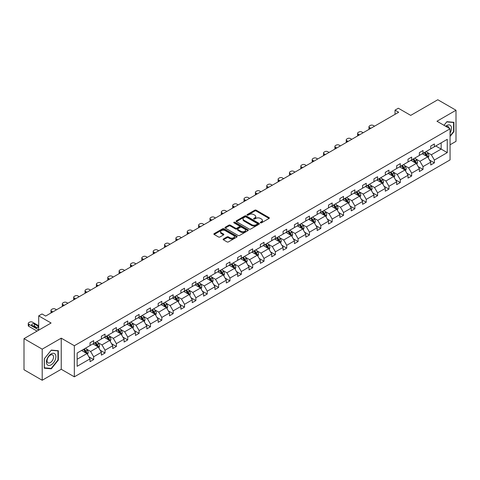 <?xml version="1.0" encoding="UTF-8"?>
<svg xmlns="http://www.w3.org/2000/svg" width="480" height="480" viewBox="0 0 480 480"><rect width="100%" height="100%" fill="white"/><g stroke="black" fill="none" stroke-linecap="round" stroke-linejoin="round"><path stroke-width="0.72" d="M260.478 222.822A0.708 0.408 0 0 0 261.48 222.822L269.07 218.436A1.008 0.582 0 0 0 269.364 218.028A1.008 0.582 0 0 0 269.07 217.614L256.206 210.186A1.008 0.582 0 0 0 254.778 210.186L247.188 214.572A0.708 0.408 0 0 0 248.184 215.148L249.168 214.578A3.234 1.866 0 0 1 253.74 214.578L254.814 215.202A3.234 1.866 0 0 1 255.762 216.522A3.234 1.866 0 0 1 254.814 217.842L253.83 218.406A0.708 0.408 0 0 0 254.832 218.982L255.816 218.418A3.234 1.866 0 0 1 260.388 218.418L261.462 219.036A3.234 1.866 0 0 1 262.41 220.356A3.234 1.866 0 0 1 261.462 221.676L260.478 222.246A0.708 0.408 0 0 0 260.478 222.822L260.478 222.246M450.066 144.78L456 141.354L456 110.25L437.802 99.744L410.718 115.38L398.34 108.234L395.028 110.142L395.028 114.348M42.198 380.256L61.236 369.27L61.236 338.166L42.198 349.152L42.198 380.256L24 369.75L24 338.646L51.084 323.01L38.706 315.864L38.706 330.156M42.198 349.152L24 338.646M223.41 238.986A1.008 0.582 0 0 0 223.11 239.394A1.008 0.582 0 0 0 223.41 239.808L227.016 241.89A1.008 0.582 0 0 0 228.444 241.89L236.88 237.024A1.008 0.582 0 0 0 237.174 236.61A1.008 0.582 0 0 0 236.88 236.196L224.016 228.774A1.008 0.582 0 0 0 222.588 228.774L214.152 233.64A1.008 0.582 0 0 0 213.858 234.054A1.008 0.582 0 0 0 214.152 234.468L218.514 236.982A1.008 0.582 0 0 0 219.942 236.982L223.554 234.9A1.008 0.582 0 0 0 223.848 234.486A1.008 0.582 0 0 0 223.554 234.072L221.388 232.824A2.706 1.56 0 0 1 220.596 231.72A2.706 1.56 0 0 1 222.264 230.28A2.706 1.56 0 0 1 225.21 230.616L233.682 235.506A2.706 1.56 0 0 1 234.474 236.61A2.706 1.56 0 0 1 232.806 238.056A2.706 1.56 0 0 1 229.86 237.714L228.444 236.898A1.008 0.582 0 0 0 227.016 236.898L223.41 238.986L223.41 239.808L227.016 237.738L227.016 236.898M38.706 315.864L42.018 313.956L45.66 316.056L398.67 112.248L395.028 110.142M61.236 338.166L74.34 345.732L450.066 128.808L450.066 159.912L74.34 376.83L74.34 345.732M456 110.25L436.962 121.242L450.066 128.808M249.24 229.062A1.008 0.582 0 0 0 250.668 229.062L259.104 224.196A1.008 0.582 0 0 0 259.398 223.782A1.008 0.582 0 0 0 259.104 223.368L246.24 215.94A1.008 0.582 0 0 0 244.812 215.94L236.376 220.812A1.008 0.582 0 0 0 236.082 221.22A1.008 0.582 0 0 0 236.376 221.634L249.24 229.062M234.198 222.972A0.708 0.408 0 0 1 234.912 223.074L247.974 230.616L239.556 235.476A1.008 0.582 0 0 1 238.128 235.476L225.264 228.048L228.876 225.984L228.876 225.144L225.264 227.226A1.008 0.582 0 0 0 224.97 227.64A1.008 0.582 0 0 0 225.264 228.048L225.264 227.226M228.876 225.984A1.008 0.582 0 0 1 230.304 225.984L230.304 225.144A1.008 0.582 0 0 0 228.876 225.144M230.304 225.144L235.518 228.156A1.008 0.582 0 0 0 236.952 228.156L239.346 226.77A1.008 0.582 0 0 0 239.64 226.356A1.008 0.582 0 0 0 239.346 225.948L233.91 222.81A0.708 0.408 0 0 1 234.912 222.234L247.992 229.782A1.008 0.582 0 0 1 248.286 230.196A1.008 0.582 0 0 1 247.992 230.61L247.992 229.782M77.142 353.022L90.03 345.582L90.03 342.768L93.672 340.662L93.672 343.482L101.388 339.024L101.388 336.21L105.03 334.11L105.03 336.924L112.746 332.466L112.746 329.652L116.382 327.552L116.382 330.366L124.104 325.914L124.104 323.094L127.74 320.994L127.74 323.808L135.456 319.356L135.456 316.536L139.098 314.436L139.098 317.256L146.814 312.798L146.814 309.984L150.456 307.878L150.456 310.698L158.172 306.24L158.172 303.426L161.814 301.326L161.814 304.14L169.53 299.682L169.53 296.868L173.166 294.768L173.166 297.582L180.888 293.13L180.888 290.31L184.524 288.21L184.524 291.024L192.24 286.572L192.24 283.752L195.882 281.652L195.882 284.466L203.598 280.014L203.598 277.2L207.24 275.094L207.24 277.914L214.956 273.456L214.956 270.642L218.598 268.542L218.598 271.356L226.314 266.898L226.314 264.084L229.956 261.984L229.956 264.798L237.672 260.34L237.672 257.526L241.308 255.426L241.308 258.24L249.03 253.788L249.03 250.968L252.666 248.868L252.666 251.682L260.382 247.23L260.382 244.416L264.024 242.31L264.024 245.13L271.74 240.672L271.74 237.858L275.382 235.752L275.382 238.572L283.098 234.114L283.098 231.3L286.74 229.2L286.74 232.014L294.456 227.556L294.456 224.742L298.098 222.642L298.098 225.456L305.814 221.004L305.814 218.184L309.45 216.084L309.45 218.898L317.166 214.446L317.166 211.626L320.808 209.526L320.808 212.346L328.524 207.888L328.524 205.074L332.166 202.968L332.166 205.788L339.882 201.33L339.882 198.516L343.524 196.416L343.524 199.23L351.24 194.772L351.24 191.958L354.882 189.858L354.882 192.672L362.598 188.22L362.598 185.4L366.234 183.3L366.234 186.114L373.956 181.662L373.956 178.842L377.592 176.742L377.592 179.562L385.308 175.104L385.308 172.29L388.95 170.184L388.95 173.004L396.666 168.546L396.666 165.732L400.308 163.632L400.308 166.446L408.024 161.988L408.024 159.174L411.666 157.074L411.666 159.888L419.382 155.436L419.382 152.616L423.024 150.516L423.024 153.33L430.74 148.878L430.74 146.058L434.376 143.958L434.376 146.772L447.264 139.338L447.264 152.616L434.376 160.056L434.376 162.87L430.74 164.976L430.74 162.156L423.024 166.614L423.024 169.428L419.382 171.534L419.382 168.714L411.666 173.172L411.666 175.986L408.024 178.086L408.024 175.272L400.308 179.73L400.308 182.544L396.666 184.644L396.666 181.83L388.95 186.282L388.95 189.102L385.308 191.202L385.308 188.388L377.592 192.84L377.592 195.66L373.956 197.76L373.956 194.94L366.234 199.398L366.234 202.212L362.598 204.318L362.598 201.498L354.882 205.956L354.882 208.77L351.24 210.87L351.24 208.056L343.524 212.514L343.524 215.328L339.882 217.428L339.882 214.614L332.166 219.066L332.166 221.886L328.524 223.986L328.524 221.172L320.808 225.624L320.808 228.444L317.166 230.544L317.166 227.724L309.45 232.182L309.45 234.996L305.814 237.102L305.814 234.282L298.098 238.74L298.098 241.554L294.456 243.654L294.456 240.84L286.74 245.298L286.74 248.112L283.098 250.212L283.098 247.398L275.382 251.85L275.382 254.67L271.74 256.77L271.74 253.956L264.024 258.408L264.024 261.228L260.382 263.328L260.382 260.514L252.666 264.966L252.666 267.78L249.03 269.886L249.03 267.066L241.308 271.524L241.308 274.338L237.672 276.444L237.672 273.624L229.956 278.082L229.956 280.896L226.314 282.996L226.314 280.182L218.598 284.64L218.598 287.454L214.956 289.554L214.956 286.74L207.24 291.192L207.24 294.012L203.598 296.112L203.598 293.298L195.882 297.75L195.882 300.57L192.24 302.67L192.24 299.85L184.524 304.308L184.524 307.122L180.888 309.228L180.888 306.408L173.166 310.866L173.166 313.68L169.53 315.78L169.53 312.966L161.814 317.424L161.814 320.238L158.172 322.338L158.172 319.524L150.456 323.976L150.456 326.796L146.814 328.896L146.814 326.082L139.098 330.534L139.098 333.354L135.456 335.454L135.456 332.634L127.74 337.092L127.74 339.906L124.104 342.012L124.104 339.192L116.382 343.65L116.382 346.464L112.746 348.564L112.746 345.75L105.03 350.208L105.03 353.022L101.388 355.122L101.388 352.308L93.672 356.76L93.672 359.58L90.03 361.68L90.03 358.866L77.142 366.306L77.142 353.022M92.94 343.902L98.328 347.01L90.612 351.468L86.4 349.032M90.612 351.468L93.672 356.76M98.328 347.01L101.388 352.308M90.03 344.91L90.612 345.246L93.672 343.482M104.298 337.344L109.686 340.452L101.97 344.91L97.758 342.48M101.97 344.91L105.03 350.208M109.686 340.452L112.746 345.75M101.388 338.352L101.97 338.688L105.03 336.924M115.656 330.786L121.044 333.9L113.328 338.352L109.11 335.922M113.328 338.352L116.382 343.65M121.044 333.9L124.104 339.192M112.746 331.794L113.328 332.13L116.382 330.366M127.014 324.228L132.402 327.342L124.686 331.794L120.468 329.364M124.686 331.794L127.74 337.092M132.402 327.342L135.456 332.634M124.104 325.242L124.686 325.578L127.74 323.808M138.372 317.676L143.76 320.784L136.038 325.242L131.826 322.806M136.038 325.242L139.098 330.534M143.76 320.784L146.814 326.082M135.456 318.684L136.038 319.02L139.098 317.256M149.724 311.118L155.112 314.226L147.396 318.684L143.184 316.248M147.396 318.684L150.456 323.976M155.112 314.226L158.172 319.524M146.814 312.126L147.396 312.462L150.456 310.698M161.082 304.56L166.47 307.668L158.754 312.126L154.542 309.69M158.754 312.126L161.814 317.424M166.47 307.668L169.53 312.966M158.172 305.568L158.754 305.904L161.814 304.14M172.44 298.002L177.828 301.116L170.112 305.568L165.9 303.138M170.112 305.568L173.166 310.866M177.828 301.116L180.888 306.408M169.53 299.01L170.112 299.346L173.166 297.582M183.798 291.444L189.186 294.558L181.47 299.01L177.252 296.58M181.47 299.01L184.524 304.308M189.186 294.558L192.24 299.85M180.888 292.452L181.47 292.794L184.524 291.024M195.156 284.892L200.544 288L192.828 292.452L188.61 290.022M192.828 292.452L195.882 297.75M200.544 288L203.598 293.298M192.24 285.9L192.828 286.236L195.882 284.466M206.514 278.334L211.896 281.442L204.18 285.9L199.968 283.464M204.18 285.9L207.24 291.192M211.896 281.442L214.956 286.74M203.598 279.342L204.18 279.678L207.24 277.914M217.866 271.776L223.254 274.884L215.538 279.342L211.326 276.906M215.538 279.342L218.598 284.64M223.254 274.884L226.314 280.182M214.956 272.784L215.538 273.12L218.598 271.356M229.224 265.218L234.612 268.332L226.896 272.784L222.684 270.354M226.896 272.784L229.956 278.082M234.612 268.332L237.672 273.624M226.314 266.226L226.896 266.562L229.956 264.798M240.582 258.66L245.97 261.774L238.254 266.226L234.042 263.796M238.254 266.226L241.308 271.524M245.97 261.774L249.03 267.066M237.672 259.668L238.254 260.004L241.308 258.24M251.94 252.102L257.328 255.216L249.612 259.668L245.394 257.238M249.612 259.668L252.666 264.966M257.328 255.216L260.382 260.514M249.03 253.116L249.612 253.452L252.666 251.682M263.298 245.55L268.686 248.658L260.964 253.116L256.752 250.68M260.964 253.116L264.024 258.408M268.686 248.658L271.74 253.956M260.382 246.558L260.964 246.894L264.024 245.13M274.656 238.992L280.038 242.1L272.322 246.558L268.11 244.122M272.322 246.558L275.382 251.85M280.038 242.1L283.098 247.398M271.74 240L272.322 240.336L275.382 238.572M286.008 232.434L291.396 235.542L283.68 240L279.468 237.57M283.68 240L286.74 245.298M291.396 235.542L294.456 240.84M283.098 233.442L283.68 233.778L286.74 232.014M297.366 225.876L302.754 228.99L295.038 233.442L290.826 231.012M295.038 233.442L298.098 238.74M302.754 228.99L305.814 234.282M294.456 226.884L295.038 227.22L298.098 225.456M308.724 219.318L314.112 222.432L306.396 226.884L302.178 224.454M306.396 226.884L309.45 232.182M314.112 222.432L317.166 227.724M305.814 220.332L306.396 220.668L309.45 218.898M320.082 212.766L325.47 215.874L317.754 220.332L313.536 217.896M317.754 220.332L320.808 225.624M325.47 215.874L328.524 221.172M317.166 213.774L317.754 214.11L320.808 212.346M331.44 206.208L336.828 209.316L329.106 213.774L324.894 211.338M329.106 213.774L332.166 219.066M336.828 209.316L339.882 214.614M328.524 207.216L329.106 207.552L332.166 205.788M342.792 199.65L348.18 202.758L340.464 207.216L336.252 204.78M340.464 207.216L343.524 212.514M348.18 202.758L351.24 208.056M339.882 200.658L340.464 200.994L343.524 199.23M354.15 193.092L359.538 196.206L351.822 200.658L347.61 198.228M351.822 200.658L354.882 205.956M359.538 196.206L362.598 201.498M351.24 194.1L351.822 194.436L354.882 192.672M365.508 186.534L370.896 189.648L363.18 194.1L358.968 191.67M363.18 194.1L366.234 199.398M370.896 189.648L373.956 194.94M362.598 187.548L363.18 187.884L366.234 186.114M376.866 179.982L382.254 183.09L374.538 187.548L370.32 185.112M374.538 187.548L377.592 192.84M382.254 183.09L385.308 188.388M373.956 180.99L374.538 181.326L377.592 179.562M388.224 173.424L393.612 176.532L385.89 180.99L381.678 178.554M385.89 180.99L388.95 186.282M393.612 176.532L396.666 181.83M385.308 174.432L385.89 174.768L388.95 173.004M399.582 166.866L404.964 169.974L397.248 174.432L393.036 171.996M397.248 174.432L400.308 179.73M404.964 169.974L408.024 175.272M396.666 167.874L397.248 168.21L400.308 166.446M410.934 160.308L416.322 163.422L408.606 167.874L404.394 165.444M408.606 167.874L411.666 173.172M416.322 163.422L419.382 168.714M408.024 161.316L408.606 161.652L411.666 159.888M422.292 153.75L427.68 156.864L419.964 161.316L415.752 158.886M419.964 161.316L423.024 166.614M427.68 156.864L430.74 162.156M419.382 154.758L419.964 155.1L423.024 153.33M435.762 145.974L441.15 149.088L431.322 154.758L427.104 152.328M431.322 154.758L434.376 160.056M447.264 152.616L441.15 149.088L441.15 142.866L447.264 139.338M61.236 369.27L74.34 376.83M430.74 148.206L431.322 148.542L434.376 146.772M77.142 359.244L86.97 353.568L81.588 350.46M86.97 353.568L90.03 358.866M429.534 160.08L434.376 162.87M418.182 166.632L423.024 169.428M406.824 173.19L411.666 175.986M395.466 179.748L400.308 182.544M384.108 186.306L388.95 189.102M372.75 192.864L377.592 195.66M361.398 199.422L366.234 202.212M350.04 205.974L354.882 208.77M338.682 212.532L343.524 215.328M327.324 219.09L332.166 221.886M315.966 225.648L320.808 228.444M304.608 232.206L309.45 234.996M293.256 238.758L298.098 241.554M281.898 245.316L286.74 248.112M270.54 251.874L275.382 254.67M259.182 258.432L264.024 261.228M247.824 264.99L252.666 267.78M236.472 271.542L241.308 274.338M225.114 278.1L229.956 280.896M213.756 284.658L218.598 287.454M202.398 291.216L207.24 294.012M191.04 297.774L195.882 300.57M179.682 304.326L184.524 307.122M168.33 310.884L173.166 313.68M156.972 317.442L161.814 320.238M145.614 324L150.456 326.796M134.256 330.558L139.098 333.354M122.898 337.116L127.74 339.906M111.546 343.668L116.382 346.464M100.188 350.226L105.03 353.022M88.83 356.784L93.672 359.58M450.066 136.482L453.924 131.682L453.924 122.316L446.898 121.686L443.994 125.304L446.754 121.896L453.564 122.502L453.564 131.58L450.066 135.924M58.326 360.078L58.326 350.712L51.3 350.088L44.274 358.824L44.274 368.19L51.3 368.82L58.326 360.078L57.96 359.868M260.76 222.924L261.462 222.516A3.234 1.866 0 0 0 262.41 221.196L262.41 220.356M255.762 216.522L255.762 217.362A3.234 1.866 0 0 1 254.814 218.682L254.112 219.084M269.058 218.448L256.206 211.026A1.008 0.582 0 0 0 254.778 211.026L247.47 215.25M259.086 224.202L246.24 216.78A1.008 0.582 0 0 0 244.812 216.78L236.394 221.64M257.316 224.07A0.708 0.408 0 0 0 257.316 223.494L246.024 216.972A0.708 0.408 0 0 0 245.022 216.972L243.99 217.572A3.234 1.866 0 0 0 243.042 218.892A3.234 1.866 0 0 0 243.99 220.212L251.706 224.67A3.234 1.866 0 0 0 256.278 224.67L257.316 224.07L257.316 224.91A0.708 0.408 0 0 0 257.52 224.622L257.52 223.782M243.042 218.892L243.042 219.732A3.234 1.866 0 0 0 243.99 221.052L243.99 220.212M257.316 224.91L256.278 225.51A3.234 1.866 0 0 1 251.706 225.51L243.99 221.052M230.304 225.984L235.518 228.996A1.008 0.582 0 0 0 236.952 228.996L239.346 227.61A1.008 0.582 0 0 0 239.64 227.202L239.64 226.356M240.936 231.276A2.706 1.56 0 0 0 243.882 231.618A2.706 1.56 0 0 0 245.55 230.178A2.706 1.56 0 0 0 244.758 229.074L241.776 227.352A1.008 0.582 0 0 0 240.342 227.352L237.948 228.732A1.008 0.582 0 0 0 237.654 229.146A1.008 0.582 0 0 0 237.948 229.554L240.936 231.276L240.936 232.122A2.706 1.56 0 0 0 243.882 232.458A2.706 1.56 0 0 0 245.55 231.018L245.55 230.178M237.654 229.146L237.654 229.986A1.008 0.582 0 0 0 237.948 230.394L237.948 229.554M240.936 232.122L237.948 230.394M234.474 236.61L234.474 237.45A2.706 1.56 0 0 1 232.806 238.896A2.706 1.56 0 0 1 229.86 238.554L228.444 237.738A1.008 0.582 0 0 0 227.016 237.738M220.596 231.72L220.596 232.56A2.706 1.56 0 0 0 221.388 233.664L221.388 232.824M223.536 234.906L221.388 233.664M236.862 237.03L224.016 229.614A1.008 0.582 0 0 0 222.588 229.614L214.17 234.474M453.564 131.472L453.924 131.682M50.556 368.394L51.3 368.82M428.232 157.818L428.904 155.886A2.73 1.578 -120 0 0 428.034 153.564L426.396 151.38M370.86 128.304L369.57 127.56A2.058 1.188 -0 0 1 368.97 126.72A2.058 1.188 -0 0 1 369.57 125.88L370.296 125.454A2.058 1.188 -0 0 1 373.212 125.454L374.502 126.198M423.468 154.428L422.76 153.486M369.138 129.294A2.058 1.188 180 0 1 368.97 128.82L368.97 126.72M427.278 156.63L427.428 156.006A2.73 1.578 -120 0 0 426.648 154.362L425.016 152.178M424.332 152.574L426.132 154.974A1.392 0.804 60 0 1 426.384 155.4L427.428 156.006M424.14 152.682L425.778 154.866A2.73 1.578 60 0 1 426.456 156.156M416.874 164.376L417.546 162.444A2.73 1.578 -120 0 0 416.676 160.122L415.044 157.938M359.502 134.856L358.212 134.118A2.058 1.188 -0 0 1 357.612 133.272A2.058 1.188 -0 0 1 358.212 132.432L358.944 132.012A2.058 1.188 -0 0 1 361.854 132.012L363.144 132.756M412.11 160.986L411.402 160.038M357.78 135.852A2.058 1.188 180 0 1 357.612 135.378L357.612 133.272M415.92 163.188L416.076 162.558A2.73 1.578 -120 0 0 415.29 160.92L413.658 158.736M412.974 159.132L414.774 161.532A1.392 0.804 60 0 1 415.026 161.958L416.076 162.558M412.782 159.24L414.42 161.424A2.73 1.578 60 0 1 415.098 162.714M405.522 170.934L406.188 169.002A2.73 1.578 -120 0 0 405.318 166.68L403.686 164.496M348.144 141.414L346.86 140.67A2.058 1.188 -0 0 1 346.254 139.83A2.058 1.188 -0 0 1 346.86 138.99L347.586 138.57A2.058 1.188 -0 0 1 350.496 138.57L351.786 139.314M400.752 167.544L400.044 166.596M346.428 142.41A2.058 1.188 180 0 1 346.254 141.936L346.254 139.83M404.562 169.746L404.718 169.116A2.73 1.578 -120 0 0 403.938 167.478L402.3 165.294M401.616 165.69L403.416 168.09A1.392 0.804 60 0 1 403.668 168.51L404.718 169.116M401.43 165.798L403.062 167.982A2.73 1.578 60 0 1 403.74 169.266M450.066 132.96A6.69 3.864 120 0 0 450.852 131.34A6.69 3.864 120 0 0 450.552 125.52A6.69 3.864 120 0 0 445.68 126.27M449.118 128.256A4.584 2.646 120 0 0 448.182 126.504A4.584 2.646 120 0 0 446.196 126.576M453.108 122.244L453.564 122.502M55.254 359.736A6.69 3.864 120 0 0 53.52 353.268A6.69 3.864 120 0 0 47.058 359.004A6.69 3.864 120 0 0 48.786 365.466A6.69 3.864 120 0 0 55.254 359.736M53.1 359.124A4.584 2.646 120 0 0 52.584 354.906A4.584 2.646 120 0 0 47.49 358.62A4.584 2.646 120 0 0 48 362.838A4.584 2.646 120 0 0 53.1 359.124M44.346 367.836L44.346 358.758L51.156 350.292L57.96 350.898L57.96 359.976L51.156 368.442L44.274 367.794M57.51 350.64L57.96 350.898M394.164 177.492L394.83 175.56A2.73 1.578 -120 0 0 393.96 173.232L392.328 171.054M336.786 147.972L335.502 147.228A2.058 1.188 -0 0 1 334.896 146.388A2.058 1.188 -0 0 1 335.502 145.548L336.228 145.128A2.058 1.188 -0 0 1 339.138 145.128L340.428 145.872M389.394 174.102L388.686 173.154M335.07 148.968A2.058 1.188 180 0 1 334.896 148.488L334.896 146.388M393.204 176.298L393.36 175.674A2.73 1.578 -120 0 0 392.58 174.036L390.942 171.852M390.258 172.248L392.058 174.648A1.392 0.804 60 0 1 392.31 175.068L393.36 175.674M390.072 172.356L391.704 174.54A2.73 1.578 60 0 1 392.382 175.824M382.806 184.05L383.478 182.112A2.73 1.578 -120 0 0 382.602 179.79L380.97 177.612M325.434 154.53L324.144 153.786A2.058 1.188 -0 0 1 323.538 152.946A2.058 1.188 -0 0 1 324.144 152.106L324.87 151.686A2.058 1.188 -0 0 1 327.786 151.686L329.07 152.43M378.042 180.66L377.328 179.712M323.712 155.52A2.058 1.188 180 0 1 323.538 155.046L323.538 152.946M381.852 182.856L382.002 182.232A2.73 1.578 -120 0 0 381.222 180.588L379.59 178.41M378.906 178.8L380.7 181.206A1.392 0.804 60 0 1 380.958 181.626L382.002 182.232M378.714 178.914L380.346 181.092A2.73 1.578 60 0 1 381.03 182.382M371.448 190.608L372.12 188.67A2.73 1.578 -120 0 0 371.25 186.348L369.612 184.164M314.076 161.088L312.786 160.344A2.058 1.188 -0 0 1 312.186 159.504A2.058 1.188 -0 0 1 312.786 158.664L313.512 158.244A2.058 1.188 -0 0 1 316.428 158.244L317.712 158.982M366.684 187.212L365.976 186.27M312.354 162.078A2.058 1.188 180 0 1 312.186 161.604L312.186 159.504M370.494 189.414L370.644 188.79A2.73 1.578 -120 0 0 369.864 187.146L368.232 184.962M367.548 185.358L369.348 187.758A1.392 0.804 60 0 1 369.6 188.184L370.644 188.79M367.356 185.472L368.994 187.65A2.73 1.578 60 0 1 369.672 188.94M360.09 197.16L360.762 195.228A2.73 1.578 -120 0 0 359.892 192.906L358.254 190.722M302.718 167.646L301.428 166.902A2.058 1.188 -0 0 1 300.828 166.056A2.058 1.188 -0 0 1 301.428 165.216L302.16 164.796A2.058 1.188 -0 0 1 305.07 164.796L306.36 165.54M355.326 193.77L354.618 192.822M300.996 168.636A2.058 1.188 180 0 1 300.828 168.162L300.828 166.056M359.136 195.972L359.286 195.342A2.73 1.578 -120 0 0 358.506 193.704L356.874 191.52M356.19 191.916L357.99 194.316A1.392 0.804 60 0 1 358.242 194.742L359.286 195.342M355.998 192.024L357.636 194.208A2.73 1.578 60 0 1 358.314 195.498M348.738 203.718L349.404 201.786A2.73 1.578 -120 0 0 348.534 199.464L346.902 197.28M291.36 174.198L290.07 173.454A2.058 1.188 -0 0 1 289.47 172.614A2.058 1.188 -0 0 1 290.07 171.774L290.802 171.354A2.058 1.188 -0 0 1 293.712 171.354L295.002 172.098M343.968 200.328L343.26 199.38M289.644 175.194A2.058 1.188 180 0 1 289.47 174.72L289.47 172.614M347.778 202.53L347.934 201.9A2.73 1.578 -120 0 0 347.148 200.262L345.516 198.078M344.832 198.474L346.632 200.874A1.392 0.804 60 0 1 346.884 201.294L347.934 201.9M344.64 198.582L346.278 200.766A2.73 1.578 60 0 1 346.956 202.056M337.38 210.276L338.046 208.344A2.73 1.578 -120 0 0 337.176 206.016L335.544 203.838M280.002 180.756L278.718 180.012A2.058 1.188 -0 0 1 278.112 179.172A2.058 1.188 -0 0 1 278.718 178.332L279.444 177.912A2.058 1.188 -0 0 1 282.354 177.912L283.644 178.656M332.61 206.886L331.902 205.938M278.286 181.752A2.058 1.188 180 0 1 278.112 181.272L278.112 179.172M336.42 209.082L336.576 208.458A2.73 1.578 -120 0 0 335.796 206.82L334.158 204.636M333.474 205.032L335.274 207.432A1.392 0.804 60 0 1 335.526 207.852L336.576 208.458M333.288 205.14L334.92 207.324A2.73 1.578 60 0 1 335.598 208.608M326.022 216.834L326.688 214.896A2.73 1.578 -120 0 0 325.818 212.574L324.186 210.396M268.644 187.314L267.36 186.57A2.058 1.188 -0 0 1 266.754 185.73A2.058 1.188 -0 0 1 267.36 184.89L268.086 184.47A2.058 1.188 -0 0 1 270.996 184.47L272.286 185.214M321.252 213.444L320.544 212.496M266.928 188.304A2.058 1.188 180 0 1 266.754 187.83L266.754 185.73M325.068 215.64L325.218 215.016A2.73 1.578 -120 0 0 324.438 213.372L322.8 211.194M322.122 211.584L323.916 213.99A1.392 0.804 60 0 1 324.168 214.41L325.218 215.016M321.93 211.698L323.562 213.876A2.73 1.578 60 0 1 324.246 215.166M314.664 223.392L315.336 221.454A2.73 1.578 -120 0 0 314.466 219.132L312.828 216.948M257.292 193.872L256.002 193.128A2.058 1.188 -0 0 1 255.396 192.288A2.058 1.188 -0 0 1 256.002 191.448L256.728 191.028A2.058 1.188 -0 0 1 259.644 191.028L260.928 191.772M309.9 219.996L309.186 219.054M255.57 194.862A2.058 1.188 180 0 1 255.396 194.388L255.396 192.288M313.71 222.198L313.86 221.574A2.73 1.578 -120 0 0 313.08 219.93L311.448 217.752M310.764 218.142L312.558 220.548A1.392 0.804 60 0 1 312.816 220.968L313.86 221.574M310.572 218.256L312.204 220.434A2.73 1.578 60 0 1 312.888 221.724M303.306 229.944L303.978 228.012A2.73 1.578 -120 0 0 303.108 225.69L301.47 223.506M245.934 200.43L244.644 199.686A2.058 1.188 -0 0 1 244.044 198.846A2.058 1.188 -0 0 1 244.644 198L245.37 197.58A2.058 1.188 -0 0 1 248.286 197.58L249.576 198.324M298.542 226.554L297.834 225.612M244.212 201.42A2.058 1.188 180 0 1 244.044 200.946L244.044 198.846M302.352 228.756L302.502 228.126A2.73 1.578 -120 0 0 301.722 226.488L300.09 224.304M299.406 224.7L301.206 227.1A1.392 0.804 60 0 1 301.458 227.526L302.502 228.126M299.214 224.808L300.852 226.992A2.73 1.578 60 0 1 301.53 228.282M291.948 236.502L292.62 234.57A2.73 1.578 -120 0 0 291.75 232.248L290.112 230.064M234.576 206.982L233.286 206.238A2.058 1.188 -0 0 1 232.686 205.398A2.058 1.188 -0 0 1 233.286 204.558L234.018 204.138A2.058 1.188 -0 0 1 236.928 204.138L238.218 204.882M287.184 233.112L286.476 232.164M232.854 207.978A2.058 1.188 180 0 1 232.686 207.504L232.686 205.398M290.994 235.314L291.15 234.684A2.73 1.578 -120 0 0 290.364 233.046L288.732 230.862M288.048 231.258L289.848 233.658A1.392 0.804 60 0 1 290.1 234.084L291.15 234.684M287.856 231.366L289.494 233.55A2.73 1.578 60 0 1 290.172 234.84M280.596 243.06L281.262 241.128A2.73 1.578 -120 0 0 280.392 238.806L278.76 236.622M223.218 213.54L221.928 212.796A2.058 1.188 -0 0 1 221.328 211.956A2.058 1.188 -0 0 1 221.928 211.116L222.66 210.696A2.058 1.188 -0 0 1 225.57 210.696L226.86 211.44M275.826 239.67L275.118 238.722M221.502 214.536A2.058 1.188 180 0 1 221.328 214.056L221.328 211.956M279.636 241.872L279.792 241.242A2.73 1.578 -120 0 0 279.012 239.604L277.374 237.42M276.69 237.816L278.49 240.216A1.392 0.804 60 0 1 278.742 240.636L279.792 241.242M276.504 237.924L278.136 240.108A2.73 1.578 60 0 1 278.814 241.392M269.238 249.618L269.904 247.686A2.73 1.578 -120 0 0 269.034 245.358L267.402 243.18M211.86 220.098L210.576 219.354A2.058 1.188 -0 0 1 209.97 218.514A2.058 1.188 -0 0 1 210.576 217.674L211.302 217.254A2.058 1.188 -0 0 1 214.212 217.254L215.502 217.998M264.468 246.228L263.76 245.28M210.144 221.088A2.058 1.188 180 0 1 209.97 220.614L209.97 218.514M268.278 248.424L268.434 247.8A2.73 1.578 -120 0 0 267.654 246.156L266.016 243.978M265.332 244.374L267.132 246.774A1.392 0.804 60 0 1 267.384 247.194L268.434 247.8M265.146 244.482L266.778 246.66A2.73 1.578 60 0 1 267.456 247.95M257.88 256.176L258.552 254.238A2.73 1.578 -120 0 0 257.676 251.916L256.044 249.732M200.508 226.656L199.218 225.912A2.058 1.188 -0 0 1 198.612 225.072A2.058 1.188 -0 0 1 199.218 224.232L199.944 223.812A2.058 1.188 -0 0 1 202.86 223.812L204.144 224.556M253.11 252.78L252.402 251.838M198.786 227.646A2.058 1.188 180 0 1 198.612 227.172L198.612 225.072M256.926 254.982L257.076 254.358A2.73 1.578 -120 0 0 256.296 252.714L254.658 250.536M253.98 250.926L255.774 253.332A1.392 0.804 60 0 1 256.026 253.752L257.076 254.358M253.788 251.04L255.42 253.218A2.73 1.578 60 0 1 256.104 254.508M246.522 262.728L247.194 260.796A2.73 1.578 -120 0 0 246.324 258.474L244.686 256.29M189.15 233.214L187.86 232.47A2.058 1.188 -0 0 1 187.254 231.63A2.058 1.188 -0 0 1 187.86 230.784L188.586 230.364A2.058 1.188 -0 0 1 191.502 230.364L192.786 231.108M241.758 259.338L241.05 258.396M187.428 234.204A2.058 1.188 180 0 1 187.254 233.73L187.254 231.63M245.568 261.54L245.718 260.916A2.73 1.578 -120 0 0 244.938 259.272L243.306 257.088M242.622 257.484L244.422 259.884A1.392 0.804 60 0 1 244.674 260.31L245.718 260.916M242.43 257.592L244.062 259.776A2.73 1.578 60 0 1 244.746 261.066M235.164 269.286L235.836 267.354A2.73 1.578 -120 0 0 234.966 265.032L233.328 262.848M177.792 239.766L176.502 239.022A2.058 1.188 -0 0 1 175.902 238.182A2.058 1.188 -0 0 1 176.502 237.342L177.234 236.922A2.058 1.188 -0 0 1 180.144 236.922L181.434 237.666M230.4 265.896L229.692 264.948M176.07 240.762A2.058 1.188 180 0 1 175.902 240.288L175.902 238.182M234.21 268.098L234.36 267.468A2.73 1.578 -120 0 0 233.58 265.83L231.948 263.646M231.264 264.042L233.064 266.442A1.392 0.804 60 0 1 233.316 266.868L234.36 267.468M231.072 264.15L232.71 266.334A2.73 1.578 60 0 1 233.388 267.624M223.812 275.844L224.478 273.912A2.73 1.578 -120 0 0 223.608 271.59L221.976 269.406M166.434 246.324L165.144 245.58A2.058 1.188 -0 0 1 164.544 244.74A2.058 1.188 -0 0 1 165.144 243.9L165.876 243.48A2.058 1.188 -0 0 1 168.786 243.48L170.076 244.224M219.042 272.454L218.334 271.506M164.718 247.32A2.058 1.188 180 0 1 164.544 246.84L164.544 244.74M222.852 274.656L223.008 274.026A2.73 1.578 -120 0 0 222.222 272.388L220.59 270.204M219.906 270.6L221.706 273A1.392 0.804 60 0 1 221.958 273.42L223.008 274.026M219.714 270.708L221.352 272.892A2.73 1.578 60 0 1 222.03 274.176M212.454 282.402L213.12 280.47A2.73 1.578 -120 0 0 212.25 278.142L210.618 275.964M155.076 252.882L153.792 252.138A2.058 1.188 -0 0 1 153.186 251.298A2.058 1.188 -0 0 1 153.792 250.458L154.518 250.038A2.058 1.188 -0 0 1 157.428 250.038L158.718 250.782M207.684 279.012L206.976 278.064M153.36 253.878A2.058 1.188 180 0 1 153.186 253.398L153.186 251.298M211.494 281.208L211.65 280.584A2.73 1.578 -120 0 0 210.87 278.94L209.232 276.762M208.548 277.158L210.348 279.558A1.392 0.804 60 0 1 210.6 279.978L211.65 280.584M208.362 277.266L209.994 279.45A2.73 1.578 60 0 1 210.672 280.734M201.096 288.96L201.762 287.022A2.73 1.578 -120 0 0 200.892 284.7L199.26 282.522M143.718 259.44L142.434 258.696A2.058 1.188 -0 0 1 141.828 257.856A2.058 1.188 -0 0 1 142.434 257.016L143.16 256.596A2.058 1.188 -0 0 1 146.07 256.596L147.36 257.34M196.326 285.564L195.618 284.622M142.002 260.43A2.058 1.188 180 0 1 141.828 259.956L141.828 257.856M200.142 287.766L200.292 287.142A2.73 1.578 -120 0 0 199.512 285.498L197.874 283.32M197.19 283.71L198.99 286.116A1.392 0.804 60 0 1 199.242 286.536L200.292 287.142M197.004 283.824L198.636 286.002A2.73 1.578 60 0 1 199.32 287.292M189.738 295.512L190.41 293.58A2.73 1.578 -120 0 0 189.54 291.258L187.902 289.074M132.366 265.998L131.076 265.254A2.058 1.188 -0 0 1 130.47 264.414A2.058 1.188 -0 0 1 131.076 263.574L131.802 263.148A2.058 1.188 -0 0 1 134.718 263.148L136.002 263.892M184.974 292.122L184.26 291.18M130.644 266.988A2.058 1.188 180 0 1 130.47 266.514L130.47 264.414M188.784 294.324L188.934 293.7A2.73 1.578 -120 0 0 188.154 292.056L186.522 289.872M185.838 290.268L187.632 292.668A1.392 0.804 60 0 1 187.89 293.094L188.934 293.7M185.646 290.382L187.278 292.56A2.73 1.578 60 0 1 187.962 293.85M178.38 302.07L179.052 300.138A2.73 1.578 -120 0 0 178.182 297.816L176.544 295.632M121.008 272.556L119.718 271.812A2.058 1.188 -0 0 1 119.118 270.966A2.058 1.188 -0 0 1 119.718 270.126L120.444 269.706A2.058 1.188 -0 0 1 123.36 269.706L124.644 270.45M173.616 298.68L172.908 297.732M119.286 273.546A2.058 1.188 180 0 1 119.118 273.072L119.118 270.966M177.426 300.882L177.576 300.252A2.73 1.578 -120 0 0 176.796 298.614L175.164 296.43M174.48 296.826L176.28 299.226A1.392 0.804 60 0 1 176.532 299.652L177.576 300.252M174.288 296.934L175.926 299.118A2.73 1.578 60 0 1 176.604 300.408M167.022 308.628L167.694 306.696A2.73 1.578 -120 0 0 166.824 304.374L165.186 302.19M109.65 279.108L108.36 278.364A2.058 1.188 -0 0 1 107.76 277.524A2.058 1.188 -0 0 1 108.36 276.684L109.092 276.264A2.058 1.188 -0 0 1 112.002 276.264L113.292 277.008M162.258 305.238L161.55 304.29M107.928 280.104A2.058 1.188 180 0 1 107.76 279.63L107.76 277.524M166.068 307.44L166.224 306.81A2.73 1.578 -120 0 0 165.438 305.172L163.806 302.988M163.122 303.384L164.922 305.784A1.392 0.804 60 0 1 165.174 306.204L166.224 306.81M162.93 303.492L164.568 305.676A2.73 1.578 60 0 1 165.246 306.966M155.67 315.186L156.336 313.254A2.73 1.578 -120 0 0 155.466 310.926L153.834 308.748M98.292 285.666L97.002 284.922A2.058 1.188 -0 0 1 96.402 284.082A2.058 1.188 -0 0 1 97.002 283.242L97.734 282.822A2.058 1.188 -0 0 1 100.644 282.822L101.934 283.566M150.9 311.796L150.192 310.848M96.576 286.662A2.058 1.188 180 0 1 96.402 286.182L96.402 284.082M154.71 313.992L154.866 313.368A2.73 1.578 -120 0 0 154.086 311.73L152.448 309.546M151.764 309.942L153.564 312.342A1.392 0.804 60 0 1 153.816 312.762L154.866 313.368M151.578 310.05L153.21 312.234A2.73 1.578 60 0 1 153.888 313.518M144.312 321.744L144.978 319.806A2.73 1.578 -120 0 0 144.108 317.484L142.476 315.306M86.934 292.224L85.65 291.48A2.058 1.188 -0 0 1 85.044 290.64A2.058 1.188 -0 0 1 85.65 289.8L86.376 289.38A2.058 1.188 -0 0 1 89.286 289.38L90.576 290.124M139.542 318.354L138.834 317.406M85.218 293.214A2.058 1.188 180 0 1 85.044 292.74L85.044 290.64M143.352 320.55L143.508 319.926A2.73 1.578 -120 0 0 142.728 318.282L141.09 316.104M140.406 316.494L142.206 318.9A1.392 0.804 60 0 1 142.458 319.32L143.508 319.926M140.22 316.608L141.852 318.786A2.73 1.578 60 0 1 142.53 320.076M132.954 328.302L133.626 326.364A2.73 1.578 -120 0 0 132.75 324.042L131.118 321.858M75.582 298.782L74.292 298.038A2.058 1.188 -0 0 1 73.686 297.198A2.058 1.188 -0 0 1 74.292 296.358L75.018 295.938A2.058 1.188 -0 0 1 77.928 295.938L79.218 296.676M128.184 324.906L127.476 323.964M73.86 299.772A2.058 1.188 180 0 1 73.686 299.298L73.686 297.198M132 327.108L132.15 326.484A2.73 1.578 -120 0 0 131.37 324.84L129.732 322.662M129.054 323.052L130.848 325.452A1.392 0.804 60 0 1 131.1 325.878L132.15 326.484M128.862 323.166L130.494 325.344A2.73 1.578 60 0 1 131.178 326.634M121.596 334.854L122.268 332.922A2.73 1.578 -120 0 0 121.398 330.6L119.76 328.416M64.224 305.34L62.934 304.596A2.058 1.188 -0 0 1 62.328 303.75A2.058 1.188 -0 0 1 62.934 302.91L63.66 302.49A2.058 1.188 -0 0 1 66.576 302.49L67.86 303.234M116.832 331.464L116.124 330.516M62.502 306.33A2.058 1.188 180 0 1 62.328 305.856L62.328 303.75M120.642 333.666L120.792 333.036A2.73 1.578 -120 0 0 120.012 331.398L118.38 329.214M117.696 329.61L119.496 332.01A1.392 0.804 60 0 1 119.748 332.436L120.792 333.036M117.504 329.718L119.136 331.902A2.73 1.578 60 0 1 119.82 333.192M110.238 341.412L110.91 339.48A2.73 1.578 -120 0 0 110.04 337.158L108.402 334.974M52.866 311.892L51.576 311.148A2.058 1.188 -0 0 1 50.976 310.308A2.058 1.188 -0 0 1 51.576 309.468L52.302 309.048A2.058 1.188 -0 0 1 55.218 309.048L56.508 309.792M105.474 338.022L104.766 337.074M51.144 312.888A2.058 1.188 180 0 1 50.976 312.414L50.976 310.308M109.284 340.224L109.434 339.594A2.73 1.578 -120 0 0 108.654 337.956L107.022 335.772M106.338 336.168L108.138 338.568A1.392 0.804 60 0 1 108.39 338.988L109.434 339.594M106.146 336.276L107.784 338.46A2.73 1.578 60 0 1 108.462 339.75M98.88 347.97L99.552 346.038A2.73 1.578 -120 0 0 98.682 343.71L97.05 341.532M94.116 344.58L93.408 343.632M97.926 346.776L98.082 346.152A2.73 1.578 -120 0 0 97.296 344.514L95.664 342.33M94.98 342.726L96.78 345.126A1.392 0.804 60 0 1 97.032 345.546L98.082 346.152M94.788 342.834L96.426 345.018A2.73 1.578 60 0 1 97.104 346.302M87.528 354.528L88.194 352.59A2.73 1.578 -120 0 0 87.324 350.268L85.692 348.09M38.706 329.946L28.866 324.264A2.058 1.188 -0 0 1 28.26 323.424A2.058 1.188 -0 0 1 28.866 322.584L29.592 322.164A2.058 1.188 -0 0 1 32.502 322.164L38.706 325.746M82.758 351.138L82.05 350.19M37.068 331.104L28.866 326.364A2.058 1.188 180 0 1 28.26 325.524L28.26 323.424M37.104 327.678L34.47 326.154A1.65 0.954 -0 0 0 32.994 325.896M86.568 353.334L86.724 352.71A2.73 1.578 -120 0 0 85.944 351.066L84.306 348.888M83.622 349.284L85.422 351.684A1.392 0.804 60 0 1 85.674 352.104L86.724 352.71M83.436 349.392L85.068 351.57A2.73 1.578 60 0 1 85.746 352.86M32.142 325.398L35.634 327.414A1.65 0.954 -0 0 0 37.428 327.624A1.65 0.954 -0 0 0 38.448 326.742A1.65 0.954 -0 0 0 37.962 326.07L34.47 324.054A1.65 0.954 -0 0 0 32.676 323.85A1.65 0.954 -0 0 0 31.656 324.726A1.65 0.954 -0 0 0 32.142 325.398M261.462 222.516L261.462 221.676M253.83 218.982L253.83 218.406M254.814 218.682L254.814 217.842M247.188 215.148L247.188 214.572M254.778 211.026L254.778 210.186M256.206 211.026L256.206 210.186M269.07 218.436L269.07 217.614M236.376 221.634L236.376 220.812M244.812 216.78L244.812 215.94M246.24 216.78L246.24 215.94M259.104 224.196L259.104 223.368M251.706 225.51L251.706 224.67M256.278 225.51L256.278 224.67M235.518 228.996L235.518 228.156M236.952 228.996L236.952 228.156M239.346 227.61L239.346 226.77M234.912 223.074L234.912 222.234M228.444 237.738L228.444 236.898M229.86 238.554L229.86 237.714M223.554 234.9L223.554 234.072M214.152 234.468L214.152 233.64M222.588 229.614L222.588 228.774M224.016 229.614L224.016 228.774M236.88 237.024L236.88 236.196M369.57 127.56L369.57 129.048M427.482 156.75L428.886 155.94M426.648 154.362L428.034 153.564M424.998 155.316L425.778 154.866M358.212 134.118L358.212 135.6M416.13 163.308L417.528 162.498M415.29 160.92L416.676 160.122M413.64 161.874L414.42 161.424M346.86 140.67L346.86 142.158M404.772 169.86L406.17 169.056M403.938 167.478L405.318 166.68M402.288 168.426L403.062 167.982M335.502 147.228L335.502 148.716M393.414 176.418L394.812 175.608M392.58 174.036L393.96 173.232M390.93 174.984L391.704 174.54M324.144 153.786L324.144 155.274M382.056 182.976L383.46 182.166M381.222 180.588L382.602 179.79M379.572 181.542L380.346 181.092M312.786 160.344L312.786 161.832M370.698 189.534L372.102 188.724M369.864 187.146L371.25 186.348M368.214 188.1L368.994 187.65M301.428 166.902L301.428 168.39M359.34 196.092L360.744 195.282M358.506 193.704L359.892 192.906M356.856 194.658L357.636 194.208M290.07 173.454L290.07 174.942M347.988 202.644L349.386 201.84M347.148 200.262L348.534 199.464M345.504 201.21L346.278 200.766M278.718 180.012L278.718 181.5M336.63 209.202L338.028 208.392M335.796 206.82L337.176 206.016M334.146 207.768L334.92 207.324M267.36 186.57L267.36 188.058M325.272 215.76L326.676 214.95M324.438 213.372L325.818 212.574M322.788 214.326L323.562 213.876M256.002 193.128L256.002 194.616M313.914 222.318L315.318 221.508M313.08 219.93L314.466 219.132M311.43 220.884L312.204 220.434M244.644 199.686L244.644 201.174M302.556 228.876L303.96 228.066M301.722 226.488L303.108 225.69M300.072 227.442L300.852 226.992M233.286 206.238L233.286 207.726M291.198 235.434L292.602 234.624M290.364 233.046L291.75 232.248M288.714 234L289.494 233.55M221.928 212.796L221.928 214.284M279.846 241.986L281.244 241.182M279.012 239.604L280.392 238.806M277.362 240.552L278.136 240.108M210.576 219.354L210.576 220.842M268.488 248.544L269.886 247.734M267.654 246.156L269.034 245.358M266.004 247.11L266.778 246.66M199.218 225.912L199.218 227.4M257.13 255.102L258.534 254.292M256.296 252.714L257.676 251.916M254.646 253.668L255.42 253.218M187.86 232.47L187.86 233.958M245.772 261.66L247.176 260.85M244.938 259.272L246.324 258.474M243.288 260.226L244.062 259.776M176.502 239.022L176.502 240.51M234.414 268.218L235.818 267.408M233.58 265.83L234.966 265.032M231.93 266.784L232.71 266.334M165.144 245.58L165.144 247.068M223.062 274.77L224.46 273.966M222.222 272.388L223.608 271.59M220.578 273.336L221.352 272.892M153.792 252.138L153.792 253.626M211.704 281.328L213.102 280.518M210.87 278.94L212.25 278.142M209.22 279.894L209.994 279.45M142.434 258.696L142.434 260.184M200.346 287.886L201.744 287.076M199.512 285.498L200.892 284.7M197.862 286.452L198.636 286.002M131.076 265.254L131.076 266.742M188.988 294.444L190.392 293.634M188.154 292.056L189.54 291.258M186.504 293.01L187.278 292.56M119.718 271.812L119.718 273.294M177.63 301.002L179.034 300.192M176.796 298.614L178.182 297.816M175.146 299.568L175.926 299.118M108.36 278.364L108.36 279.852M166.272 307.554L167.676 306.75M165.438 305.172L166.824 304.374M163.788 306.12L164.568 305.676M97.002 284.922L97.002 286.41M154.92 314.112L156.318 313.302M154.086 311.73L155.466 310.926M152.436 312.678L153.21 312.234M85.65 291.48L85.65 292.968M143.562 320.67L144.96 319.86M142.728 318.282L144.108 317.484M141.078 319.236L141.852 318.786M74.292 298.038L74.292 299.526M132.204 327.228L133.608 326.418M131.37 324.84L132.75 324.042M129.72 325.794L130.494 325.344M62.934 304.596L62.934 306.084M120.846 333.786L122.25 332.976M120.012 331.398L121.398 330.6M118.362 332.352L119.136 331.902M51.576 311.148L51.576 312.636M109.488 340.344L110.892 339.534M108.654 337.956L110.04 337.158M107.004 338.904L107.784 338.46M98.136 346.896L99.534 346.086M97.296 344.514L98.682 343.71M95.652 345.462L96.426 345.018M28.866 324.264L28.866 326.364M86.778 353.454L88.176 352.644M85.944 351.066L87.324 350.268M84.294 352.02L85.068 351.57M34.47 326.154L34.47 324.054M37.962 327.414L37.962 326.07"/></g></svg>

